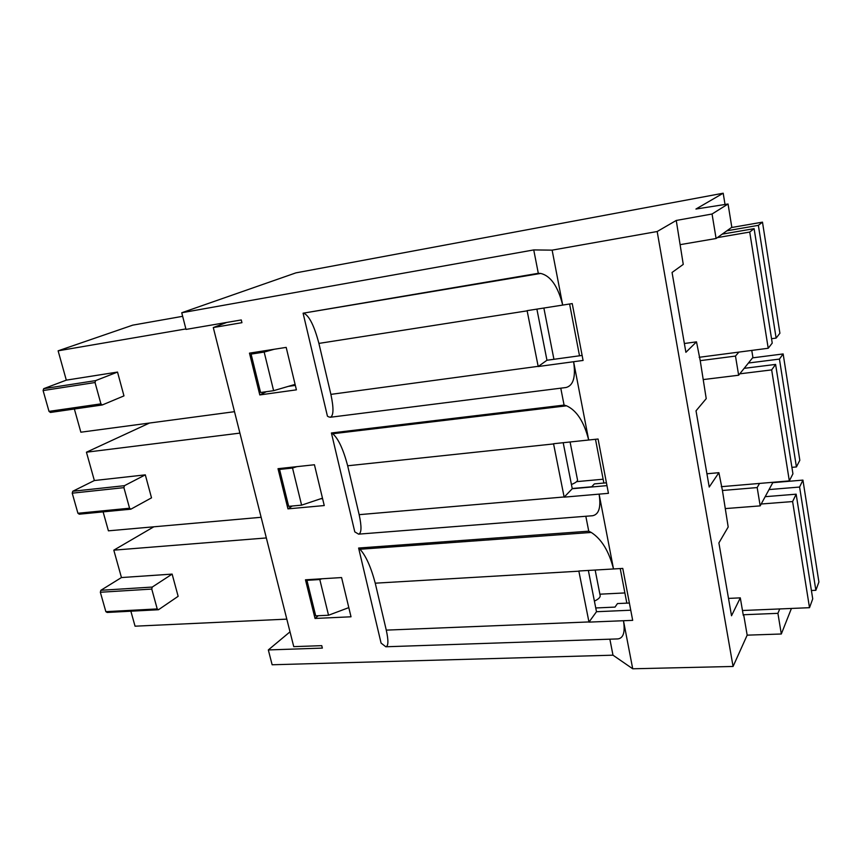<?xml version="1.0" encoding="UTF-8"?>
<svg xmlns="http://www.w3.org/2000/svg" width="862" height="862" viewBox="0 0 862 862"><rect width="100%" height="100%" fill="white"/><g stroke="black" fill="none" stroke-linecap="round" stroke-linejoin="round"><path stroke-width="1.29" d="M676.25 220.456L712.055 214.013L728.056 204.003L695.936 209.035L723.196 193.217L295.903 272.866L181.742 312.755L533.74 249.926L552.133 250.142L657.178 231.522L676.25 220.456L683.254 264.397L672.058 272.467L685.893 352.31L696.507 341.848L700.224 360.65L706.226 398.643L696.022 410.818L709.221 487.041L718.897 472.688L722.431 490.489L728.185 527.005L718.897 542.92L731.515 615.759L740.307 597.862L728.509 598.411M629.379 603.023L617.472 603.572L615.015 607.096L595.75 607.969M740.307 597.862L743.324 615.479L743.68 614.735L777.912 613.335L781.317 634.001L791.424 608.453M772.998 482.278L760.187 505.875L725.524 508.569M315.029 618.453L351.017 616.793L341.578 577.562L305.471 579.803L315.029 618.453L318.261 615.727M723.196 193.217L725.028 204.477M552.133 250.142L562.703 305.083L572.228 303.586L583.078 360.445L573.607 361.728L588.681 440.008L598.077 439.017L608.443 493.333L599.101 494.131L613.507 568.963L622.773 568.414L632.686 620.36L623.474 620.726L632.719 668.783L733.066 666.466L747.171 635.154L781.317 634.001M585.826 516.263L588.746 531.186L358.614 548.038L359.982 549.256L591.257 532.447C601.611 539.127 609.025 551.292 613.507 568.963L578.833 571.01L588.983 622.116L596.493 611.718L630.747 610.21M588.983 622.116L623.474 620.726C625.284 632.126 623.42 638.192 617.86 638.914L385.82 646.769L381.079 643.095L358.614 548.038M588.358 570.45L596.493 611.718M722.431 490.489L757.17 487.569L760.187 505.875M757.17 487.569L759.53 483.42M320.448 498.839L322.582 498.635M288.285 386.381L295.332 385.389M606.439 482.817L594.371 483.905L591.731 486.771L572.228 488.506M226.641 322.463L213.291 327.549L293.748 646.64L321.752 645.66L322.356 648.095L268.33 649.937L272.133 664.764L612.99 655.185L632.719 668.783M181.742 312.755L186.009 329.413L241.274 319.953L241.942 322.679L213.291 327.549M290.009 631.835L268.33 649.937M314.436 464.758L278.017 468.691L287.951 508.86L324.252 505.552L314.436 464.758M560.774 388.169L564.082 405.086L331.407 432.983L354.788 531.876L358.603 534.149L592.56 515.735C598.939 514.495 601.126 507.298 599.101 494.131L564.157 497.148L572.26 488.722L606.977 485.629M533.74 249.926L538.308 273.308L303.09 313.197L327.431 416.163L328.713 416.874L330.297 417.262L566.086 387.501C573.349 385.562 575.859 376.974 573.607 361.728L538.2 366.522L546.961 360.251L582.119 355.435M609.865 639.184L612.99 655.185M286.184 347.386L249.474 353.14L259.796 394.936L296.409 389.839L286.184 347.386M657.178 231.522L733.066 666.466M718.897 472.688L706.926 473.766M751.772 350.414L752.903 357.439L738.648 375.229L703.457 379.549M331.407 432.983L332.7 433.758L566.539 405.808C576.689 410.409 584.07 421.809 588.681 440.008L553.544 443.736L564.157 497.148M563.198 442.712L572.26 488.722M700.224 360.65L735.48 356.071L738.648 375.229M735.48 356.071L738.885 352.105M287.951 508.86L292.229 506.016M359.982 549.256C365.865 555.678 370.951 566.991 375.25 583.186L386.273 630.122C388.579 640.638 388.428 646.188 385.82 646.769M591.257 532.447L588.746 531.186M696.507 341.848L684.363 343.507M728.056 204.003L731.816 227.277L716.096 238.505L680.377 244.614M303.09 313.197L540.7 273.437C550.624 275.775 557.962 286.324 562.703 305.083L527.102 310.654L538.2 366.522M536.886 309.113L546.961 360.251M712.055 214.013L716.096 238.505M259.796 394.936L266.369 391.693M332.7 433.758C338.26 438.456 343.248 449.124 347.666 465.782L359.152 514.668C361.76 526.725 361.577 533.222 358.603 534.149M566.539 405.808L564.082 405.086M540.7 273.437L538.308 273.308M304.286 313.488C309.501 316.311 314.371 326.278 318.908 343.41L330.889 394.376C333.842 408.254 333.648 415.883 330.297 417.262M743.68 614.735L747.171 635.154M777.912 613.335L779.733 608.949M153.813 526.811L113.806 550.161L121.456 577.551L100.865 590.298L100.348 592.259L105.854 611.664L107.157 612.462L158.479 609.736L178.143 596.321L172.131 574.103L121.456 577.551M130.862 611.201L135.054 626.189L286.809 619.131M182.647 316.311L132.737 325.146L58.12 350.823L185.89 328.928M58.12 350.823L66.309 380.142L43.682 388.687L43.1 390.561L49.005 411.379L50.427 412.456L102.287 404.968L123.966 395.884L117.523 372.072L66.309 380.142M74.369 408.997L80.856 432.207L234.507 411.68M149.503 423.037L86.437 452.205L239.905 433.112M86.437 452.205L94.357 480.533L72.774 491.254L72.225 493.172L77.925 513.267L79.282 514.194L130.884 509.173L151.518 497.848L145.312 474.854L94.357 480.533M103.117 511.877L108.407 530.83L261.132 517.286M113.806 550.161L266.336 537.942M117.523 372.072L95.607 380.616L43.682 388.687M95.607 380.616L95.046 382.534L43.1 390.561M95.046 382.534L100.908 403.858L49.005 411.379M100.908 403.858L102.287 404.968M295.095 384.387L273.61 390.68L260.572 392.512L251.09 354.11L255.518 352.192M274.278 349.25L264.171 352.073L273.61 390.68M264.171 352.073L251.09 354.11M145.312 474.854L124.44 485.683L72.774 491.254M124.44 485.683L123.912 487.644L72.225 493.172M123.912 487.644L129.559 508.214L77.925 513.267M129.559 508.214L130.884 509.173M322.474 498.161L301.603 505.154L288.673 506.339L279.557 469.434L281.389 468.325M296.819 466.654L292.53 468.034L301.603 505.154M292.53 468.034L279.557 469.434M172.131 574.103L152.262 587.065L100.865 590.298M152.262 587.065L151.766 589.069L100.348 592.259M151.766 589.069L157.218 608.928L105.854 611.664M157.218 608.928L158.479 609.736M348.808 607.613L328.53 615.242L315.707 615.845L306.937 580.331L307.799 579.652M321.871 578.779L319.802 579.533L328.53 615.242M319.802 579.533L306.937 580.331M579.512 355.79L569.599 303.995M731.45 227.546L762.482 222.148L758.366 225.348L726.892 230.8M758.366 225.348L776.123 338.098L779.905 333.238L762.482 222.148M776.123 338.098L771.533 338.712M722.184 234.152L754.11 228.656L749.724 232.061L717.335 237.621M749.724 232.061L768.214 348.259L772.233 343.098L754.11 228.656M768.214 348.259L699.157 357.299M543.868 308.025L553.932 359.292M603.863 483.054L595.491 439.286M603.131 479.218L576.624 481.642M752.569 357.859L783.149 353.937L779.431 359.088L748.431 363.021M779.431 359.088L796.423 466.945L799.817 460.276L783.149 353.937M796.423 466.945L791.909 467.344M744.165 368.343L775.606 364.41L771.662 369.895L739.768 373.828M771.662 369.895L789.323 480.888L792.932 473.809L775.606 364.41M789.323 480.888L721.289 486.685M570.084 441.98L577.443 479.584C577.928 481.05 575.924 482.688 571.431 484.498M626.836 603.141L620.22 568.564M624.885 592.937L599.887 594.187M772.794 482.666L802.931 480.102L799.591 487.041L769.044 489.573M799.591 487.041L815.861 590.298L818.9 581.99L802.931 480.102M815.861 590.298L811.411 590.513M765.187 496.684L796.154 494.185L792.609 501.555L761.2 504.011M792.609 501.555L809.504 607.688L812.726 598.864L796.154 494.185M809.504 607.688L742.473 610.511M595.157 570.041L600.081 595.168C600.642 597.097 598.745 599.079 594.403 601.105M386.273 630.122L588.951 621.944M375.25 583.186L578.865 571.183M359.152 514.668L564.125 496.965M347.666 465.782L553.587 443.93M330.889 394.376L538.168 366.328M318.908 343.41L527.145 310.848"/></g></svg>
